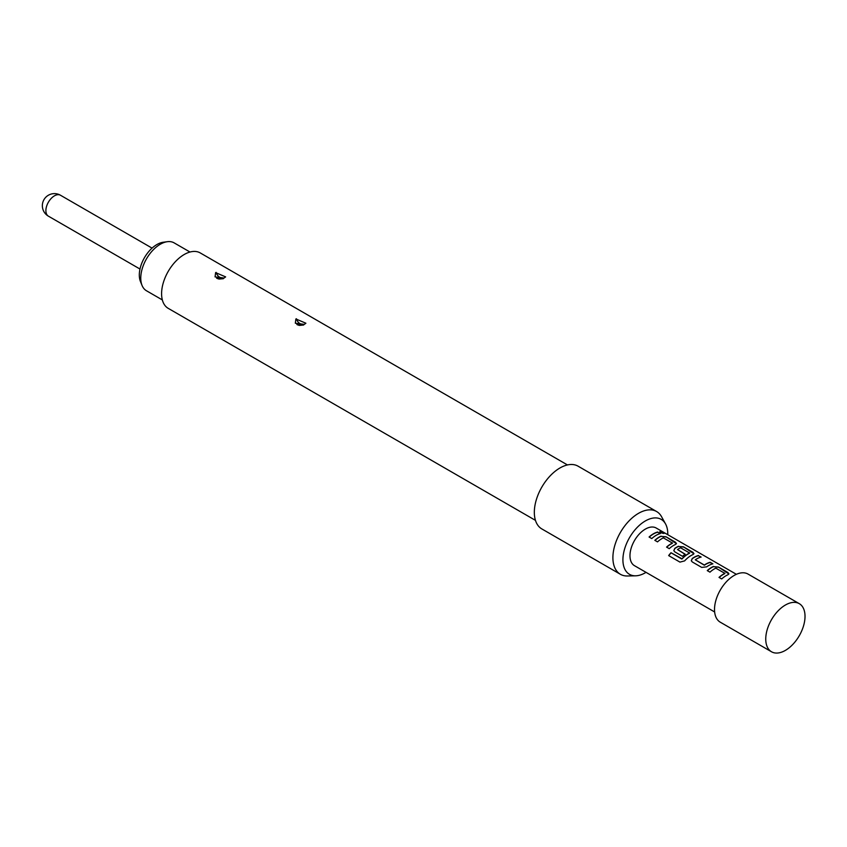 <?xml version="1.0" encoding="UTF-8"?>
<svg xmlns="http://www.w3.org/2000/svg" width="847" height="847" viewBox="0 0 847 847"><rect width="100%" height="100%" fill="white"/><g stroke="black" fill="none" stroke-linecap="round" stroke-linejoin="round"><path stroke-width="1.27" d="M664.059 533.409L663.317 532.858C660.237 531.45 659.273 531.418 660.406 532.752M660.469 532.53C663.646 533.684 664.63 533.716 663.413 532.636C660.321 531.228 659.337 531.196 660.469 532.53L659.749 531.704M664.186 533.324L663.413 532.636M785.391 605.033L785.391 605.033A27.771 16.04 120 0 0 765.752 639.051A27.771 16.04 120 0 0 771.501 651.767A27.771 16.04 120 0 0 785.391 650.39A27.771 16.04 120 0 0 803.528 625.912A27.771 16.04 120 0 0 799.272 603.657A27.771 16.04 120 0 0 785.391 605.033L785.391 605.033M799.272 603.657L748.039 574.075A27.771 16.04 120 0 0 734.148 575.452A27.771 16.04 120 0 0 716.011 599.93A27.771 16.04 120 0 0 720.268 622.185L771.501 651.767M736.371 574.308L656.213 528.03A21.736 12.546 120 0 0 645.34 529.11A21.736 12.546 120 0 0 631.142 548.263A21.736 12.546 120 0 0 634.477 565.68L714.635 611.968M657.748 532.001A21.736 12.546 120 0 0 653.439 533.779A21.736 12.546 120 0 0 649.088 537.019L651.777 538.576A21.736 12.546 120 0 1 656.129 535.336A21.736 12.546 120 0 1 660.438 533.557L657.706 532.223A21.493 12.409 120 0 0 649.226 537.093M661.031 536.151A21.736 12.546 120 0 0 659.178 537.093A21.736 12.546 120 0 0 654.826 540.333L657.516 541.879A21.736 12.546 120 0 1 661.867 538.65A21.736 12.546 120 0 1 663.37 537.866L672.423 543.086A21.736 12.546 120 0 0 670.919 543.869A21.736 12.546 120 0 0 666.568 547.109L669.257 548.665A21.736 12.546 120 0 1 673.609 545.426A21.736 12.546 120 0 1 675.472 544.483L676.467 543.573L675.419 542.196L665.996 536.765L661.009 536.352A21.493 12.409 120 0 0 654.964 540.407M678.521 546.241A21.736 12.546 120 0 0 676.658 547.183A21.736 12.546 120 0 0 674.763 548.422L673.81 550.656L674.815 551.873L682.523 556.331A21.736 12.546 120 0 1 685.159 554.192L677.515 549.544A21.736 12.546 120 0 1 679.05 548.57A21.736 12.546 120 0 1 680.554 547.787L689.617 553.017A21.736 12.546 120 0 0 688.113 553.8A21.736 12.546 120 0 0 681.994 558.798L671.004 552.731A21.736 12.546 120 0 0 668.654 555.59L679.95 562.112L684.641 560.883A21.736 12.546 120 0 1 691.088 555.526A21.736 12.546 120 0 1 692.952 554.573L693.958 553.663L692.899 552.297L683.487 546.855L678.5 546.453A21.493 12.409 120 0 0 674.784 548.602L674.763 548.422M698.457 555.505A21.736 12.546 120 0 0 694.138 557.284A21.736 12.546 120 0 0 692.243 558.512L691.29 560.756L692.295 561.963L701.718 567.405L706.684 566.844A21.736 12.546 120 0 1 708.579 565.616A21.736 12.546 120 0 1 712.888 563.837L710.199 562.281A21.736 12.546 120 0 0 705.89 564.06A21.736 12.546 120 0 0 704.344 565.044L695.292 559.814A21.736 12.546 120 0 1 696.827 558.829A21.736 12.546 120 0 1 701.147 557.061L698.404 555.717A21.493 12.409 120 0 0 692.264 558.692L692.243 558.512M713.481 566.431A21.736 12.546 120 0 0 711.628 567.374A21.736 12.546 120 0 0 707.277 570.613L709.966 572.17A21.736 12.546 120 0 1 714.317 568.93A21.736 12.546 120 0 1 715.821 568.146L724.873 573.377A21.736 12.546 120 0 0 723.37 574.16A21.736 12.546 120 0 0 719.018 577.4L721.708 578.946A21.736 12.546 120 0 1 726.059 575.706A21.736 12.546 120 0 1 727.922 574.764L728.918 573.853L727.869 572.487L718.457 567.045L713.46 566.643A21.493 12.409 120 0 0 707.414 570.698M672.423 542.906L672.402 543.298A21.493 12.409 120 0 0 666.705 547.194M689.606 552.826L689.596 553.218A21.493 12.409 120 0 0 682.057 558.935L681.994 558.798M685.022 554.287L677.515 549.544M724.873 573.186L724.863 573.578A21.493 12.409 120 0 0 719.156 577.474M190.003 252.035L174.143 242.877A27.655 15.966 120 0 0 167.293 241.702A27.655 15.966 120 0 0 140.761 278.112A27.655 15.966 120 0 0 142.042 285.428A27.655 15.966 120 0 0 146.489 290.775L162.349 299.933M142.042 285.428L140.475 281.585A24.87 14.357 -60 0 1 139.31 275.01A24.87 14.357 -60 0 1 163.175 242.263L167.293 241.702M215.625 272.628L215.074 276.884L224.063 278.038L225.63 276.884L215.625 272.628M221.194 278.176L218.981 276.778L221.194 278.176A5.315 2.657 -114.2 0 0 222.03 278.652M295.889 318.97L295.338 323.226L304.327 324.38L305.894 323.226L295.889 318.97M301.468 324.517L299.245 323.12L301.468 324.517A5.315 2.657 -114.2 0 0 302.305 324.994M535.463 520.365L168.225 308.35A32.006 18.475 -60 0 1 163.312 282.707A32.006 18.475 -60 0 1 184.223 254.502A32.006 18.475 -60 0 1 200.22 252.914L567.458 464.939M646.028 572.35A31.72 18.316 -60 0 1 645.34 572.763A31.72 18.316 -60 0 1 635.599 575.812L627.383 575.981A36.23 20.921 -60 0 1 620.396 574.287A36.23 20.921 -60 0 1 614.848 545.256A36.23 20.921 -60 0 1 638.511 513.335A36.23 20.921 -60 0 1 656.626 511.535A36.23 20.921 -60 0 1 661.581 516.744L665.551 523.944A31.72 18.316 -60 0 1 667.764 534.701M620.396 574.287L541.836 528.93A36.23 20.921 -60 0 1 536.278 499.899A36.23 20.921 -60 0 1 559.952 467.978A36.23 20.921 -60 0 1 578.067 466.178L656.626 511.535M635.599 575.812A31.72 18.316 -60 0 1 623.477 553.716A31.72 18.316 -60 0 1 645.34 520.958A31.72 18.316 -60 0 1 665.551 523.944M712.602 563.911L710.157 562.503A21.493 12.409 120 0 0 704.365 565.224L695.292 559.814M660.141 533.631L657.706 532.223M676.435 543.679L665.996 536.765M665.954 536.977L661.009 536.352M693.926 553.769L683.487 546.855M683.434 547.077L678.5 546.453M674.784 548.602L673.831 550.73M681.719 559.009L671.004 552.731M671.068 552.869A21.493 12.409 120 0 0 668.781 555.664M700.85 557.135L698.404 555.717M692.264 558.692L691.321 560.83M728.896 573.959L718.457 567.045M718.404 567.268L713.46 566.643M152.068 248.118L60.465 195.234A12.08 6.977 120 0 0 54.43 195.837A12.08 6.977 120 0 0 45.886 210.628A12.08 6.977 120 0 0 48.385 216.154L139.988 269.039M218.981 276.778A5.315 2.668 65.8 0 1 216.112 272.385M299.245 323.12A5.315 2.668 65.8 0 1 296.376 318.737M223.375 278.684L219.077 279.065C218.166 278.811 212.015 276.98 223.375 278.684M303.639 325.026L299.351 325.417C298.43 325.153 292.279 323.321 303.639 325.026M60.465 195.234A12.08 12.08 0 0 0 42.35 205.694A12.08 12.08 0 0 0 48.385 216.154"/></g></svg>
